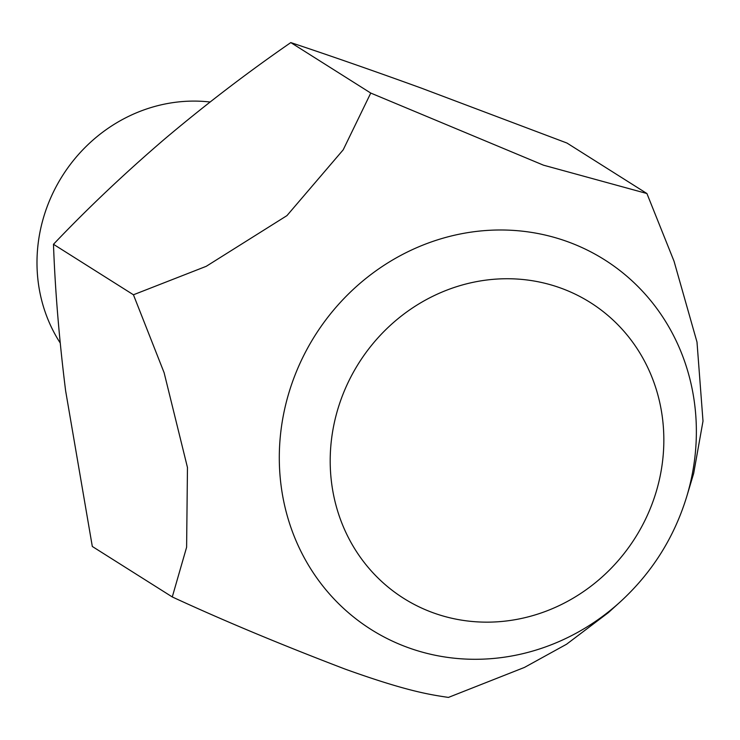 <?xml version="1.0" encoding="UTF-8"?>
<svg xmlns="http://www.w3.org/2000/svg" width="740" height="740" viewBox="0 0 740 740"><rect width="100%" height="100%" fill="white"/><g stroke="black" fill="none" stroke-linecap="round" stroke-linejoin="round"><path stroke-width="1.11" d="M53.474 244.293L133.431 294.779L164.123 372.729L187.46 467.486L186.61 547.239L172.272 596.949L92.315 546.471L65.62 390.785C59.191 339.392 55.148 290.561 53.474 244.293C87.561 208.421 124.69 173.271 164.863 138.843C205.517 104.581 247.493 72.492 290.802 42.587C331.418 56.111 375.023 71.327 421.606 88.217L566.97 143.051L646.917 193.529L674.029 261.202L696.997 342.074L703 421.125L693.685 473.332L686.822 496.272C674.186 537.638 651.912 572.908 620 602.101A218.624 204.37 -57.7 0 1 407.907 647.537A218.624 204.37 -57.7 0 1 295.223 374.579A218.624 204.37 -57.7 0 1 567.756 241.739A218.624 204.37 -57.7 0 1 686.822 496.272M133.431 294.779L206.22 266.326L286.935 215.627L343.193 149.832L370.759 93.064L290.802 42.587M370.759 93.064L543.484 165.177L646.917 193.529M172.272 596.949C223.258 620.527 280.932 644.596 345.303 669.173C406.417 691.114 429.542 694.62 448.431 697.413L524.475 667.415L566.562 644.235L608.317 612.665L620 602.101M60.199 342.953A155.123 145.012 -57.7 0 1 61.744 176.934A155.123 145.012 -57.7 0 1 210.067 102.009M433.094 612.757A174.89 163.494 122.3 0 0 662.43 417.832A174.89 163.494 122.3 0 0 395.558 320.744A174.89 163.494 122.3 0 0 433.094 612.757"/></g></svg>
